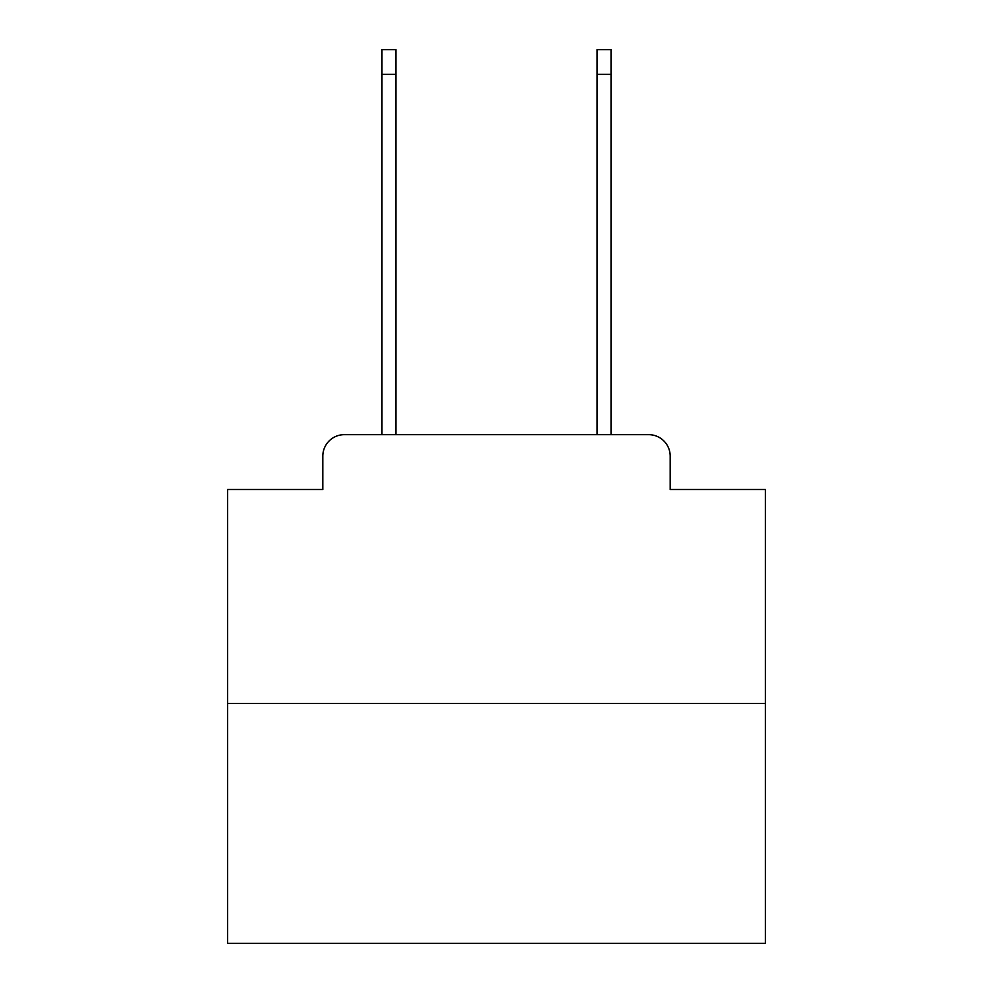 <?xml version="1.0" encoding="UTF-8"?>
<svg xmlns="http://www.w3.org/2000/svg" width="993" height="993" viewBox="0 0 993 993"><rect width="100%" height="100%" fill="white"/><g stroke="black" fill="none" stroke-linecap="round" stroke-linejoin="round"><path stroke-width="1.49" d="M322.812 456.172L322.812 489.512L322.812 456.172A21.511 21.511 0 0 1 344.323 434.661L381.97 434.661L381.97 49.65L395.946 49.65L395.946 434.661L412.616 434.661M765.367 703.528L227.633 703.528L227.633 943.35L765.367 943.35L765.367 489.512L670.188 489.512L670.188 456.172A21.511 21.511 0 0 0 648.677 434.661L344.323 434.661M227.633 703.528L227.633 489.512L322.812 489.512M580.384 434.661L597.054 434.661L597.054 49.65L611.03 49.65L611.03 434.661L648.677 434.661M670.188 489.512L670.188 456.172M381.97 74.388L395.946 74.388M611.03 74.388L597.054 74.388"/></g></svg>
